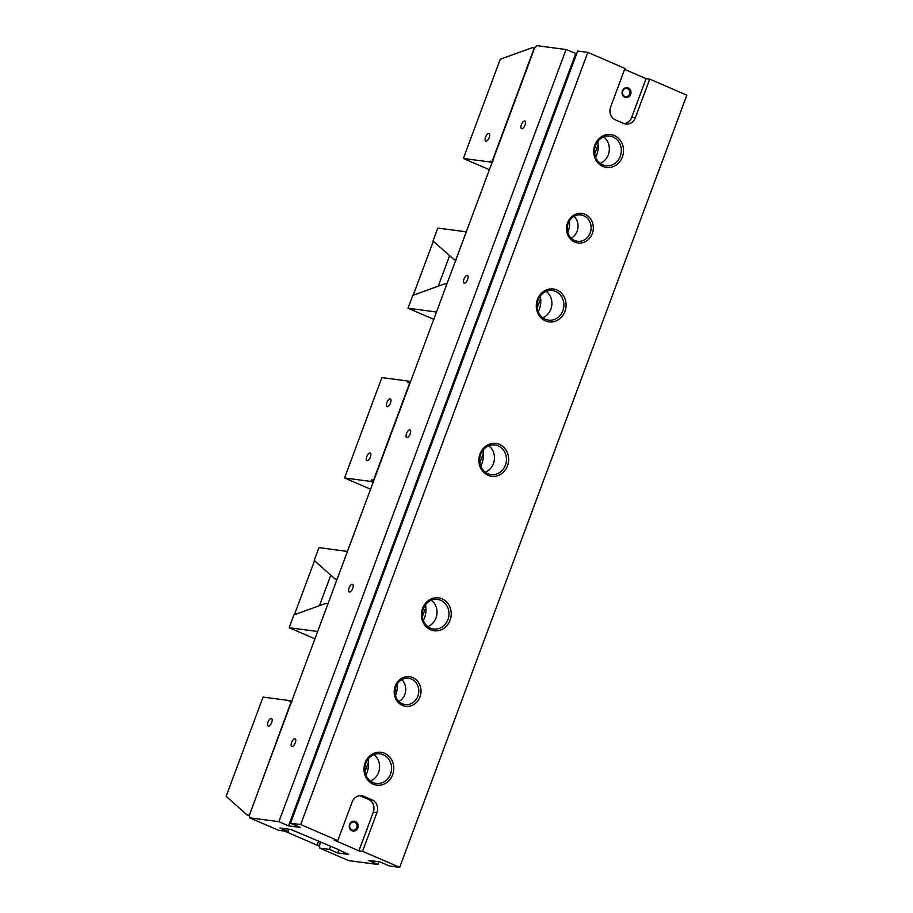 <?xml version="1.0" encoding="UTF-8"?>
<svg xmlns="http://www.w3.org/2000/svg" width="913" height="913" viewBox="0 0 913 913"><rect width="100%" height="100%" fill="white"/><g stroke="black" fill="none" stroke-linecap="round" stroke-linejoin="round"><path stroke-width="1.37" d="M378.941 861.724L377.914 864.474L348.64 860.617L319.767 848.131L329.445 849.41L337.696 852.982L348.583 854.408L334.911 848.063L290.825 829.449L279.937 828.011L288.188 831.572L278.511 830.294L249.626 817.82L249.375 815.104L534.641 48.035L536.787 45.65L566.071 49.519L278.899 821.677L249.626 817.82M595.641 157.333A21.547 19.333 97.5 0 0 597.981 142.919L598.106 141.036M395.534 695.843A21.547 19.333 97.5 0 0 397.075 684.202M395.877 686.667A13.261 11.903 -82.5 0 1 408.613 678.279A13.261 11.903 -82.5 0 1 417.88 696.174A13.261 11.903 -82.5 0 1 405.144 704.574A13.261 11.903 -82.5 0 1 395.877 686.667M395.226 686.165A14.916 13.387 -82.5 0 1 418.268 682.159A14.916 13.387 -82.5 0 1 409.321 706.228A14.916 13.387 -82.5 0 1 395.226 686.165M409.777 429.863A4.143 1.769 -66.6 0 0 406.616 433.253A4.143 1.769 -66.6 0 0 406.696 437.532A4.143 1.769 -66.6 0 0 410.154 433.972A4.143 1.769 -66.6 0 0 409.983 429.92A4.143 1.769 -66.6 0 0 409.777 429.863M524.633 121.007A4.143 1.769 -66.6 0 0 521.483 124.385A4.143 1.769 -66.6 0 0 521.563 128.665A4.143 1.769 -66.6 0 0 525.021 125.104A4.143 1.769 -66.6 0 0 524.849 121.064A4.143 1.769 -66.6 0 0 524.633 121.007M294.91 738.731A4.143 1.769 -66.6 0 0 291.749 742.121A4.143 1.769 -66.6 0 0 291.829 746.4A4.143 1.769 -66.6 0 0 295.287 742.828A4.143 1.769 -66.6 0 0 295.116 738.788A4.143 1.769 -66.6 0 0 294.91 738.731M467.205 275.429A4.143 1.769 113.4 0 1 467.41 275.486A4.143 1.769 113.4 0 1 467.582 279.538A4.143 1.769 113.4 0 1 464.124 283.098A4.143 1.769 113.4 0 1 464.044 278.819A4.143 1.769 113.4 0 1 467.205 275.429M352.338 584.297A4.143 1.769 113.4 0 1 352.544 584.354A4.143 1.769 113.4 0 1 352.715 588.406A4.143 1.769 113.4 0 1 349.257 591.966A4.143 1.769 113.4 0 1 349.177 587.687A4.143 1.769 113.4 0 1 352.338 584.297M377.914 864.474L368.293 860.32L379.899 861.849L389.52 866.015L399.689 867.35L686.85 95.18L649.714 79.134L635.357 117.743A9.94 8.925 97.5 0 1 625.804 124.042A9.94 8.925 97.5 0 1 623.659 123.438L615.408 119.877A9.94 8.925 97.5 0 1 610.603 107.049L624.96 68.441L587.835 52.383L577.678 51.048L290.505 823.206L300.662 824.553L587.835 52.383M480.01 453.921A16.571 14.87 -82.5 0 1 505.608 449.47A16.571 14.87 -82.5 0 1 495.656 476.209A16.571 14.87 -82.5 0 1 480.01 453.921M594.877 145.053A16.571 14.87 -82.5 0 1 620.475 140.602A16.571 14.87 -82.5 0 1 610.523 167.353A16.571 14.87 -82.5 0 1 594.877 145.053M537.437 299.487A16.571 14.87 -82.5 0 1 563.036 295.036A16.571 14.87 -82.5 0 1 553.095 321.787A16.571 14.87 -82.5 0 1 537.437 299.487M365.143 762.789A16.571 14.87 -82.5 0 1 390.741 758.326A16.571 14.87 -82.5 0 1 380.789 785.077A16.571 14.87 -82.5 0 1 365.143 762.789M422.571 608.355A16.571 14.87 -82.5 0 1 448.18 603.904A16.571 14.87 -82.5 0 1 438.229 630.643A16.571 14.87 -82.5 0 1 422.571 608.355M399.689 867.35L362.552 851.304L376.909 812.696A9.94 8.925 97.5 0 0 372.105 799.856L363.853 796.296A9.94 8.925 97.5 0 0 361.708 795.702A9.94 8.925 97.5 0 0 352.156 801.991L337.799 840.599L300.662 824.553M567.532 222.863A14.916 13.387 -82.5 0 1 590.574 218.858A14.916 13.387 -82.5 0 1 581.615 242.926A14.916 13.387 -82.5 0 1 567.532 222.863M337.799 840.599L334.169 840.12L358.923 850.825L362.552 851.304M278.899 821.677L288.531 825.843L300.137 827.372L290.505 823.206M566.071 49.519L576.651 53.799M624.024 123.586A9.94 8.925 97.5 0 0 631.728 117.263L646.084 78.655L624.618 69.377M646.084 78.655L649.714 79.134M320.794 841.969L319.516 845.427L319.767 848.131M330.632 846.214L329.445 849.41M338.746 850.163L337.696 852.982M568.183 223.365A13.261 11.903 -82.5 0 1 580.919 214.977A13.261 11.903 -82.5 0 1 590.186 232.883A13.261 11.903 -82.5 0 1 577.45 241.272A13.261 11.903 -82.5 0 1 568.183 223.365M567.84 232.541A21.547 19.333 97.5 0 0 569.37 220.912M571.207 238.213A13.261 11.903 97.5 0 0 577.119 231.16A13.261 11.903 97.5 0 0 574.094 216.313M480.774 466.201A21.547 19.333 97.5 0 0 483.114 451.787L483.239 449.904M423.347 620.635A21.547 19.333 97.5 0 0 425.686 606.209L425.8 604.338M365.908 775.069A21.547 19.333 97.5 0 0 368.247 760.643L368.373 758.771M595.527 145.555A14.916 13.387 -82.5 0 1 609.85 136.117A14.916 13.387 -82.5 0 1 621.171 152.654A14.916 13.387 -82.5 0 1 605.947 165.698A14.916 13.387 -82.5 0 1 595.527 145.555M538.088 299.989A14.916 13.387 -82.5 0 1 552.422 290.551A14.916 13.387 -82.5 0 1 563.732 307.088A14.916 13.387 -82.5 0 1 548.519 320.132A14.916 13.387 -82.5 0 1 538.088 299.989M538.202 311.767A21.547 19.333 97.5 0 0 540.553 297.353L540.667 295.47M485.305 472.181A14.916 13.387 97.5 0 0 493.442 463.542A14.916 13.387 97.5 0 0 488.786 445.784M480.66 454.423A14.916 13.387 -82.5 0 1 494.983 444.985A14.916 13.387 -82.5 0 1 506.304 461.522A14.916 13.387 -82.5 0 1 491.08 474.566A14.916 13.387 -82.5 0 1 480.66 454.423M542.733 317.747A14.916 13.387 97.5 0 0 550.87 309.108A14.916 13.387 97.5 0 0 546.225 291.35M600.172 163.313A14.916 13.387 97.5 0 0 608.309 154.674A14.916 13.387 97.5 0 0 603.653 136.916M427.877 626.615A14.916 13.387 97.5 0 0 436.003 617.975A14.916 13.387 97.5 0 0 431.358 600.218M423.221 608.857A14.916 13.387 -82.5 0 1 437.555 599.419A14.916 13.387 -82.5 0 1 448.865 615.955A14.916 13.387 -82.5 0 1 433.652 629A14.916 13.387 -82.5 0 1 423.221 608.857M370.438 781.049A14.916 13.387 97.5 0 0 378.575 772.409A14.916 13.387 97.5 0 0 373.919 754.652M365.793 763.291A14.916 13.387 -82.5 0 1 380.116 753.853A14.916 13.387 -82.5 0 1 391.437 770.389A14.916 13.387 -82.5 0 1 376.213 783.422A14.916 13.387 -82.5 0 1 365.793 763.291M629.605 94.05A4.143 3.72 97.5 0 0 626.717 88.458A4.143 3.72 97.5 0 0 625.633 96.675A4.143 3.72 97.5 0 0 629.605 94.05M630.655 94.393A4.976 4.462 97.5 0 0 625.964 87.705A4.976 4.462 97.5 0 0 622.974 95.728A4.976 4.462 97.5 0 0 630.655 94.393M356.8 827.6A4.143 3.72 97.5 0 0 353.902 822.008A4.143 3.72 97.5 0 0 352.817 830.225A4.143 3.72 97.5 0 0 356.8 827.6M357.85 827.954A4.976 4.462 97.5 0 0 353.16 821.266A4.976 4.462 97.5 0 0 350.17 829.289A4.976 4.462 97.5 0 0 357.85 827.954M358.923 850.825L373.28 812.216A9.94 8.925 97.5 0 0 368.475 799.377L360.224 795.816A9.94 8.925 97.5 0 0 359.87 795.668M289.067 829.209L288.188 831.572M575.692 53.673L288.531 825.843M398.913 701.504A13.261 11.903 97.5 0 0 404.824 694.451A13.261 11.903 97.5 0 0 401.8 679.614M370.016 452.974A4.143 1.769 113.4 0 1 370.221 453.031A4.143 1.769 113.4 0 1 370.199 457.539A4.143 1.769 113.4 0 1 366.935 460.643A4.143 1.769 113.4 0 1 366.855 456.363A4.143 1.769 113.4 0 1 370.016 452.974M390.113 398.924A4.143 1.769 113.4 0 1 390.319 398.981A4.143 1.769 113.4 0 1 390.308 403.489A4.143 1.769 113.4 0 1 387.032 406.582A4.143 1.769 113.4 0 1 386.952 402.313A4.143 1.769 113.4 0 1 390.113 398.924M370.769 489.3L344.543 477.967L381.874 377.583L408.282 381.063L407.712 382.615L409.743 382.878L373.554 480.17L371.523 479.907L370.952 481.448L373.531 482.566M344.543 477.967L370.952 481.448M408.282 381.063L410.451 381.999M371.523 479.907L373.691 480.843M483.308 453.419L479.827 462.777M449.607 255.674L438.263 286.168M413.19 295.23L433.367 241.192M540.69 298.414L537.186 307.829M456.135 259.178L453.727 259.338L433.024 240.895L437.795 228.079L466.303 231.834L465.756 233.329M465.333 234.47L464.603 236.421M464.181 237.563L463.45 239.514M463.028 240.655L462.309 242.596M461.887 243.737L461.156 245.688M460.734 246.83L460.004 248.77M459.581 249.911L458.862 251.862M458.44 253.004L457.71 254.955M457.287 256.097L456.568 258.037M456.101 260.365L453.727 259.338M446.229 285.837L446.845 284.171L444.597 283.875L412.756 295.39L407.997 308.206L436.642 312.029M407.997 308.206L433.937 319.424M437.03 310.546L437.761 308.605M438.183 307.464L438.913 305.513M439.336 304.371L440.055 302.42M440.477 301.279L441.207 299.338M441.63 298.197L442.36 296.246M442.782 295.104L443.501 293.153M443.923 292.012L444.654 290.072M445.076 288.93L445.806 286.979M319.447 605.661L330.791 575.179M314.54 560.696L294.374 614.734M422.32 616.697L424.967 609.564L425.949 609.987M424.967 609.564L423.176 608.982M396.174 694.04L395.101 693.846M396.835 691.324L395.009 690.536M327.915 603.972L325.77 603.379L293.94 614.894L289.17 627.71L317.792 631.522M289.17 627.71L314.928 638.838M317.69 631.476L318.295 629.822M318.728 628.68L319.447 626.729M319.87 625.588L320.6 623.647M321.022 622.506L321.741 620.555M322.175 619.413L322.894 617.462M323.316 616.321L324.047 614.381M324.469 613.239L325.188 611.288M325.61 610.146L326.34 608.195M326.763 607.054L327.493 605.114M425.823 607.259L424.271 606.586M337.821 577.313L337.148 579.139L334.9 578.842L314.209 560.399L318.968 547.583L347.442 551.463M347.02 552.605L346.289 554.556M345.867 555.697L345.148 557.638M344.715 558.779L343.996 560.73M343.573 561.872L342.843 563.823M342.421 564.964L341.702 566.905M341.268 568.046L340.549 569.997M340.127 571.139L339.396 573.079M338.974 574.22L338.255 576.171M336.92 579.709L334.9 578.842M489.459 169.738L463.359 158.463L489.779 161.943L491.936 162.879M463.359 158.463L500.267 59.242L532.268 47.67L534.641 48.047M492.986 161.361L492.096 161.441L534.31 47.933M492.096 161.441L490.064 161.179L492.301 162.149M488.832 133.469A4.143 1.769 113.4 0 1 489.037 133.526A4.143 1.769 113.4 0 1 489.026 138.034A4.143 1.769 113.4 0 1 485.75 141.138A4.143 1.769 113.4 0 1 485.67 136.859A4.143 1.769 113.4 0 1 488.832 133.469M490.064 161.179L489.779 161.943M598.175 144.551L594.694 153.909M249.454 815.925L246.955 814.853L226.15 796.307L263.047 697.087L289.467 700.568L291.955 701.652M319.584 846.248L284.536 831.092L317.096 845.164L318.637 841.033M319.527 845.564L317.096 845.164M249.386 815.252L291.201 701.606L291.783 702.108M246.955 814.853L248.998 815.115M319.128 845.438L320.474 841.82M291.201 701.606L289.17 701.344L289.467 700.568M271.287 718.428A4.143 1.769 113.4 0 1 271.503 718.485A4.143 1.769 113.4 0 1 271.481 722.993A4.143 1.769 113.4 0 1 268.205 726.086A4.143 1.769 113.4 0 1 268.137 721.818A4.143 1.769 113.4 0 1 271.287 718.428M364.96 771.645L368.441 762.275M631.728 117.263L635.357 117.743M360.224 795.816L363.853 796.296M368.475 799.377L372.105 799.856M373.28 812.216L376.909 812.696"/></g></svg>

